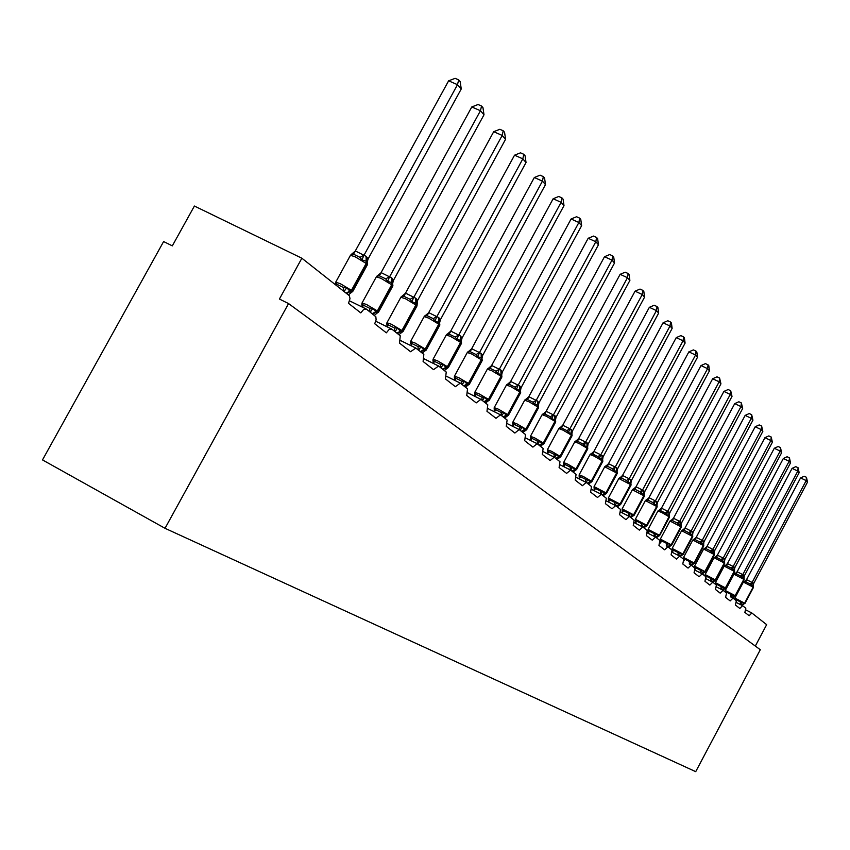 <?xml version="1.0" encoding="UTF-8"?>
<svg xmlns="http://www.w3.org/2000/svg" width="850" height="850" viewBox="0 0 850 850"><rect width="100%" height="100%" fill="white"/><g stroke="black" fill="none" stroke-linecap="round" stroke-linejoin="round"><path stroke-width="1.27" d="M42.5 459.914L163.614 241.549L172.316 245.873L194.395 206.04L301.867 258.219L279.416 299.041L288.564 303.578L165.028 528.307L42.5 459.914M301.867 258.219L349.371 295.726L349.998 298.605L348.5 303.322L360.783 312.896L363.619 309.496L366.435 309.124L375.838 316.742L376.125 319.812L374.723 323.765L386.346 332.828L389.087 329.502L391.786 329.109L400.244 335.782L399.553 343.134L410.582 351.73L415.809 348.054L423.831 354.376L423.109 361.494L433.564 369.654L438.6 366.021L446.229 372.034L445.464 378.93L455.409 386.686L460.264 383.106L467.521 388.822L466.735 395.516L476.202 402.889L480.888 399.351L487.783 404.802L486.976 411.294L495.996 418.328L500.522 414.842L507.11 420.027L506.271 426.339L514.877 433.054L519.159 429.537L525.534 434.562L524.684 440.704L532.897 447.111L537.136 443.711L543.139 448.439L542.279 454.41L550.131 460.541L554.232 457.183L559.98 461.709L559.098 467.532L566.61 473.386L570.584 470.082L576.088 474.417L575.195 480.08L582.388 485.701L586.256 482.428L591.526 486.582L590.612 492.108L597.518 497.494L601.269 494.264L606.316 498.249L605.402 503.646L612.032 508.81L615.676 505.623L620.521 509.447L619.597 514.707L625.961 519.669L629.436 516.481L634.164 520.2L633.239 525.342L639.349 530.113L642.738 526.968L647.275 530.538L646.351 535.564L652.226 540.154L655.584 537.094L659.887 540.483L658.952 545.403L664.615 549.812L667.888 546.784L672.031 550.067L671.096 554.859L676.547 559.119L679.681 556.091L683.729 559.289L682.794 563.986L688.054 568.087L691.156 565.133L695.013 568.183L694.067 572.773L699.136 576.736L702.174 573.824L705.893 576.757L704.947 581.262L709.846 585.076L712.757 582.176L716.391 585.034L715.456 589.454L720.173 593.13L723.063 590.293L726.537 593.034L725.592 597.359L730.161 600.918L732.987 598.113L736.344 600.759L735.399 605.009L739.819 608.451L742.539 605.646L745.822 608.239L744.876 612.393L749.158 615.729L751.814 612.967L745.875 609.928L751.74 612.935M755.321 646.074L766.657 624.665L751.814 612.967M288.564 303.578L760.293 649.719L695.714 771.662L165.028 528.307M335.612 284.739L335.814 282.338L336.94 284.336L343.474 287.523L346.715 287.64L351.156 292.666L348.829 294.557M366.254 264.637L367.487 264.562L367.2 262.076L366.18 261.163L361.898 259.93L360.028 257.337L353.473 254.192L350.986 254.692L355.374 250.984L366.095 256.328L368.135 258.868L461.252 88.953L457.491 84.681L364.034 255.159M448.63 80.824L455.132 78.338L458.671 79.879L457.491 84.681L448.63 80.824L355.3 250.973M344.101 291.518L346.715 287.64M367.211 262.087L368.135 258.868M361.898 259.93L363.938 255.329M458.671 79.879L460.169 81.589L461.252 88.953M361.962 305.554L362.164 303.174L363.269 305.139L369.676 308.274L372.821 308.391L377.017 313.172L374.754 315.01M391.765 285.887L392.902 285.823L392.636 283.411L391.68 282.551L387.579 281.403L385.751 278.885L379.334 275.793L376.89 276.261L381.161 272.648L391.584 277.844L393.507 280.266L484.001 114.793L480.441 110.744L389.629 276.739M471.782 106.951L478.082 104.507L481.546 106.016L480.441 110.744L471.782 106.951L381.076 272.638M370.26 312.141L372.821 308.391M392.636 283.422L393.507 280.266M387.579 281.403L389.534 276.909M481.546 106.016L482.97 107.642L484.001 114.793M386.92 325.263L387.122 322.926L388.227 324.849L394.485 327.93L397.556 328.036L401.519 332.616L399.309 334.39M416.744 303.631L411.899 301.75L410.125 299.296L403.846 296.257L401.444 296.703L405.588 293.165L415.735 298.223L417.552 300.539L505.569 139.273L502.191 135.437L413.876 297.192M493.712 131.697L499.832 129.296L503.221 130.783L502.191 135.437L493.712 131.697L405.503 293.154M395.048 331.681L397.556 328.036M415.937 306.032L416.989 305.968L417.552 300.539M411.899 301.75L413.78 297.351M503.221 130.783L504.571 132.324L505.569 139.273M410.603 343.974L410.794 341.658L411.899 343.549L418.03 346.566L421.016 346.683L424.777 351.061L422.609 352.771M439.726 325.316L439.599 322.809L434.977 321.056L433.245 318.654L427.093 315.679L424.745 316.094L428.761 312.641L438.653 317.56L440.364 319.77L526.033 162.509L522.824 158.865L436.868 316.593M514.537 155.189L520.476 152.83L523.791 154.296L522.824 158.865L514.537 155.189L428.687 312.63M418.561 350.221L421.016 346.683M439.609 322.809L440.364 319.77M434.977 321.056L436.783 316.752M523.791 154.296L525.077 155.762L526.033 162.509M433.096 361.749L433.298 359.454L434.382 361.314L440.385 364.278L443.296 364.384L446.877 368.592L444.752 370.249M461.444 343.453L461.327 341.031L460.541 340.319L456.896 339.394L455.196 337.046L449.183 334.124L446.866 334.507L450.787 331.139L460.413 335.931L462.039 338.045L545.487 184.599L542.438 181.135L458.724 335.027M534.321 177.512L540.101 175.185L543.341 176.63L542.438 181.135L534.321 177.512L450.702 331.128M440.895 367.827L443.296 364.384M461.327 341.031L462.039 338.045M456.896 339.394L458.639 335.176M543.341 176.63L544.563 178.022L545.487 184.599M454.357 380.152L454.697 376.38L455.77 378.207L461.656 381.129L464.493 381.225L467.893 385.263L465.811 386.867M482.12 360.719L482.003 358.371L481.259 357.701L477.743 356.83L476.085 354.546L470.188 351.666L467.925 352.038L471.729 348.734L481.132 353.409L482.662 355.438L563.996 205.626L561.096 202.321L479.506 352.559M553.148 198.751L558.769 196.467L561.946 197.891L561.096 202.321L553.148 198.751L471.654 348.723M462.134 384.572L464.493 381.225M482.003 358.371L482.662 355.438M477.743 356.83L479.432 352.707M561.946 197.891L563.104 199.219L563.996 205.626M474.714 396.27L475.076 392.509L476.138 394.304L481.908 397.163L484.681 397.269L487.911 401.147L485.881 402.698M501.808 377.156L501.691 374.882L497.601 373.437L495.986 371.206L490.206 368.379L487.974 368.73L491.683 365.5L500.852 370.058L502.318 372.002L581.634 225.654L578.871 222.509L499.311 369.251M571.083 218.992L576.555 216.739L579.668 218.142L578.871 222.509L571.083 218.992L491.608 365.489M482.364 400.52L484.681 397.269M501.691 374.892L502.318 372.002M497.601 373.437L499.226 369.399M579.668 218.142L580.773 219.406L581.634 225.654M494.328 409.551L494.509 407.883L495.561 409.647L501.213 412.462L503.922 412.558L507.014 416.288L505.017 417.796M520.582 392.838L520.466 390.628L516.534 389.279L514.951 387.09L509.288 384.317L507.089 384.646L510.701 381.48L519.658 385.932L521.05 387.802L598.464 244.758L595.818 241.751L518.181 385.167M588.179 238.287L593.523 236.077L596.572 237.458L595.818 241.751L588.179 238.287L510.638 381.469M501.649 415.735L503.922 412.558M494.137 411.644L494.509 407.883M520.466 390.639L521.05 387.802M516.534 389.279L518.107 385.316M596.572 237.458L597.624 238.669L598.464 244.758M512.879 424.203L513.06 422.556L514.101 424.288L519.648 427.061L522.293 427.157L525.236 430.748L523.281 432.214M538.507 407.809L537.763 405.11L534.597 404.388L533.056 402.263L527.499 399.521L525.342 399.829L528.87 396.737L537.614 401.083L538.932 402.879L614.529 263.001L612 260.132L536.201 400.361M604.509 256.711L609.716 254.543L612.712 255.903L612 260.132L604.509 256.711L528.796 396.727M520.062 430.249L522.293 427.157M512.667 426.307L513.06 422.556M538.39 405.673L538.932 402.879M534.597 404.388L536.127 400.509M612.712 255.903L613.721 257.051L614.529 263.001M530.602 438.196L530.783 436.581L531.813 438.292L537.264 441.001L539.846 441.108L542.661 444.561L540.738 445.995M555.634 422.121L555.518 420.038L551.873 418.837L550.354 416.744L544.903 414.056L542.789 414.354L546.221 411.315L554.774 415.565L556.028 417.297L629.882 280.436L627.47 277.695L553.414 414.885M620.128 274.327L625.207 272.191L628.139 273.53L627.47 277.695L620.128 274.327L546.146 411.304M537.657 444.114L539.846 441.108M530.379 440.311L530.783 436.581M555.518 420.038L556.028 417.297M551.873 418.837L553.339 415.023M628.139 273.53L629.096 274.635L629.882 280.436M547.559 451.594L547.74 449.99L548.76 451.669L554.104 454.346L556.633 454.442L559.321 457.778L557.43 459.17M572.018 435.816L571.338 433.277L568.384 432.65L566.897 430.61L561.553 427.964L559.47 428.241L560.139 427.614M635.056 291.178L640.018 289.074L642.898 290.392L642.26 294.493L644.576 297.118L572.39 431.078L569.808 428.91L642.26 294.493L635.056 291.178L562.753 425.255L569.883 428.772M559.47 428.241L562.753 425.255M554.476 457.385L556.633 454.442M547.315 453.709L547.74 449.99M571.901 433.787L572.39 431.078M568.384 432.65L569.808 428.91M642.898 290.392L643.822 291.454L644.576 297.118M563.794 464.429L563.964 462.836L564.984 464.493L570.233 467.118L572.709 467.213L575.28 470.443L573.421 471.782M587.711 448.917L587.063 446.473L584.194 445.878L582.739 443.87L577.49 441.267L575.439 441.533L576.162 440.895M649.357 307.317L654.202 305.246L657.029 306.553L656.434 310.59L658.644 313.098L588.041 444.284L585.576 442.202L656.434 310.59L649.357 307.317L578.648 438.611L585.65 442.074M575.439 441.533L578.648 438.611M570.594 470.082L572.709 467.213M563.539 466.533L563.964 462.836M587.594 446.951L588.041 444.284M584.194 445.878L585.576 442.202M657.029 306.553L657.911 307.562L658.644 313.098M579.36 476.723L579.53 475.139L580.529 476.765L585.682 479.358L588.115 479.453L590.58 482.566L588.753 483.884M602.746 461.486L602.129 459.106L599.346 458.543L597.922 456.588L592.758 454.027L590.75 454.283L591.483 453.624M663.074 322.788L667.803 320.748L670.576 322.033L670.013 326.007L672.138 328.419L603.054 456.939L600.759 454.814L670.013 326.007L663.074 322.788L593.884 451.414L600.759 454.814M590.75 454.283L593.884 451.414M586.001 482.29L588.115 479.453M579.084 478.816L579.53 475.139M602.639 459.563L603.054 456.939M599.346 458.543L600.695 454.952M670.576 322.033L671.426 323L672.138 328.419M594.278 488.516L594.447 486.944L595.436 488.548L600.504 491.098L602.884 491.183L605.253 494.211L603.457 495.486M617.174 473.535L616.579 471.229L613.881 470.709L612.489 468.786L607.41 466.267L605.434 466.501L606.188 465.842M676.228 337.631L680.85 335.623L683.581 336.887L683.049 340.808L685.089 343.113L617.451 469.083L615.251 467.043L683.049 340.808L676.228 337.631L608.504 463.686L615.251 467.043M605.434 466.501L608.504 463.686M600.78 494.009L602.884 491.183M593.991 490.599L594.447 486.944M617.058 471.665L617.451 469.083M613.881 470.709L615.188 467.171M683.581 336.887L684.388 337.811L685.089 343.113M608.611 499.842L608.77 498.281L609.758 499.853L614.731 502.361L617.058 502.456L619.342 505.378L617.567 506.621M631.019 485.116L630.445 482.874L627.831 482.375L626.461 480.494L621.477 478.008L619.533 478.242L620.298 477.562M688.851 351.879L693.388 349.902L696.054 351.146L695.555 355.013L697.51 357.234L631.284 480.739L629.17 478.773L695.555 355.013L688.851 351.879L622.529 475.469L629.17 478.773M619.533 478.242L622.529 475.469M614.975 505.261L617.058 502.456M608.313 501.904L608.77 498.281M630.912 483.289L631.284 480.739M627.831 482.375L629.106 478.901M696.054 351.146L696.841 352.038L697.51 357.234M622.37 510.723L622.54 509.171L623.507 510.723L628.394 513.188L630.689 513.283L632.878 516.109L631.136 517.321M644.332 496.23L643.779 494.052L641.24 493.584L639.891 491.736L634.992 489.292L633.08 489.515L633.845 488.835M700.995 365.574L705.426 363.619L708.05 364.852L707.582 368.656L709.463 370.802L644.566 491.938L642.536 490.046L707.582 368.656L700.995 365.574L636.013 486.795L642.536 490.046M633.08 489.515L636.013 486.795M628.607 516.067L630.689 513.283M622.062 512.763L622.54 509.171M644.215 494.445L644.566 491.938M641.24 493.584L642.472 490.174M708.05 364.852L708.804 365.712L709.463 370.802M635.609 521.188L635.779 519.637L636.735 521.167L641.537 523.6L643.79 523.685L645.894 526.437L644.173 527.616M657.124 506.929L656.593 504.804L654.128 504.369L652.811 502.552L647.987 500.151L646.106 500.353L646.882 499.672M712.661 378.739L717.007 376.826L719.589 378.038L719.143 381.788L720.949 383.849L657.337 502.711L655.329 501.011L719.143 381.788L712.661 378.739L648.975 497.686L655.393 500.894M646.106 500.353L648.975 497.686M641.718 526.447L643.79 523.685M635.29 523.207L635.779 519.637M657.018 505.187L657.337 502.711M654.128 504.369L655.329 501.011M719.589 378.038L720.949 383.849M648.348 531.25L648.508 529.72L649.453 531.218L654.192 533.619L656.391 533.704L658.421 536.371L656.721 537.519M669.439 517.225L668.929 515.153L666.528 514.739L665.231 512.964L660.492 510.595L658.633 510.786L659.419 510.096M723.903 391.414L728.153 389.523L730.692 390.724L730.267 394.421L732.009 396.397L669.641 513.081L667.696 511.445L730.267 394.421L723.903 391.414L661.449 508.162L667.76 511.328M658.633 510.786L661.449 508.162M654.33 536.446L656.391 533.704M648.019 533.247L648.508 529.72M669.332 515.514L669.641 513.081M666.528 514.739L667.696 511.445M730.692 390.724L732.009 396.397M660.609 540.951L660.769 539.421L661.714 540.898L666.368 543.256L668.525 543.341L670.48 545.934L668.812 547.06M681.307 527.138L680.808 525.119L678.47 524.726L677.195 522.984L672.531 520.646L670.703 520.837L671.5 520.136M734.719 403.623L738.884 401.763L741.381 402.942L740.977 406.587L742.656 408.499L681.477 523.058L679.607 521.486L740.977 406.587L734.719 403.623L673.466 518.256L679.671 521.369M670.703 520.837L673.466 518.256M666.474 546.072L668.525 543.341M660.269 542.916L660.769 539.421M681.19 525.459L681.477 523.058M678.47 524.726L679.607 521.486M741.381 402.942L742.656 408.499M672.435 550.29L672.594 548.771L673.519 550.226L678.098 552.553L680.223 552.638L682.104 555.156L680.457 556.251M692.729 536.69L692.251 534.724L689.977 534.352L688.723 532.642L684.144 530.336L682.338 530.517L683.145 529.816M745.153 415.395L749.232 413.557L751.687 414.715L751.304 418.317L752.93 420.155L692.888 532.684L691.082 531.165L751.304 418.317L745.153 415.395L685.036 527.988L691.146 531.048M682.338 530.517L685.036 527.988M678.183 555.337L680.223 552.638M672.414 550.715L672.594 548.771M692.622 535.054L692.888 532.684M689.977 534.352L691.082 531.165M751.687 414.715L752.93 420.155M683.825 559.3L683.984 557.781L684.909 559.226L689.414 561.51L691.496 561.595L693.313 564.049L691.698 565.122M703.758 545.902L703.29 543.989L701.069 543.639L699.847 541.949L695.332 539.686L693.547 539.856L694.365 539.155M755.204 426.743L759.209 424.926L761.632 426.084L761.271 429.622L762.832 431.396L703.896 541.96L702.153 540.494L761.271 429.622L755.204 426.743L696.203 537.359L702.217 540.388M693.547 539.856L696.203 537.359M689.477 564.273L691.496 561.595M683.825 559.385L683.984 557.781M703.641 544.298L703.896 541.96M701.069 543.639L702.153 540.494M761.632 426.084L762.832 431.396M694.981 566.482L694.822 568.034L694.981 566.482L695.895 567.906L700.326 570.159L702.376 570.244L704.14 572.624L702.536 573.676M714.393 554.795L713.947 552.925L711.779 552.596L710.568 550.938L706.127 548.696L704.374 548.866L705.192 548.154M764.915 437.697L768.836 435.901L771.226 437.038L770.876 440.534L772.384 442.255L714.51 550.917L712.831 549.504L770.876 440.534L764.915 437.697L706.977 546.412L712.895 549.387M704.374 548.866L706.977 546.412M700.368 572.9L702.376 570.244M714.287 553.222L714.51 550.917M711.779 552.596L712.831 549.504M771.226 437.038L772.384 442.255M705.606 574.887L705.447 576.406L705.606 574.887L706.499 576.279L710.866 578.51L712.884 578.584L714.584 580.911L713.001 581.931M724.657 563.38L724.232 561.553L722.117 561.244L720.928 559.608L716.55 557.409L714.829 557.558L715.647 556.856M774.286 448.269L778.143 446.505L780.491 447.631L780.162 451.074L781.617 452.731L724.774 559.566L723.201 558.089L780.162 451.074L774.286 448.269L717.379 555.146L723.201 558.089M714.829 557.558L717.379 555.146M710.898 581.219L712.884 578.584M724.551 561.839L724.774 559.566M722.117 561.244L723.148 558.195M780.491 447.631L781.617 452.731M715.859 582.994L715.7 584.492L715.859 582.994L716.752 584.375L721.055 586.574L723.031 586.649L724.678 588.912L723.106 589.921M734.581 571.668L734.166 569.883L732.094 569.596L730.936 567.991L726.622 565.813L724.923 565.962L725.741 565.25M783.339 458.49L787.132 456.748L789.438 457.853L789.129 461.263L790.532 462.857L734.676 567.917L733.168 566.493L789.129 461.263L783.339 458.49L727.43 563.593L733.168 566.493M724.923 565.962L727.43 563.593M721.055 589.263L723.031 586.649M734.474 570.159L734.676 567.917M732.094 569.596L733.114 566.599M789.438 457.853L790.532 462.857M725.773 590.846L725.624 592.312L725.773 590.846L726.654 592.206L730.894 594.373L732.838 594.447L734.432 596.657L732.87 597.656M744.175 579.689L743.771 577.947L741.753 577.671L740.605 576.088L736.355 573.941L734.676 574.09L735.505 573.378M792.094 468.371L795.812 466.65L798.086 467.744L797.799 471.102L799.159 472.653L744.26 575.992L742.794 574.611L797.799 471.102L792.094 468.371L737.141 571.753L742.794 574.611M734.676 574.09L737.141 571.753M730.883 597.04L732.838 594.447M744.069 578.213L744.26 575.992M741.753 577.671L742.741 574.717M798.086 467.744L799.159 472.653M735.006 599.463L735.367 598.432L736.238 599.771L740.414 601.906L742.326 601.981L743.867 604.138L742.316 605.126M753.451 587.446L753.058 585.735L751.092 585.48L749.955 583.929L745.779 581.814L744.122 581.952L744.951 581.23M800.562 477.923L804.217 476.234L806.459 477.307L806.183 480.622L807.5 482.12L753.525 583.801L752.112 582.463L806.183 480.622L800.562 477.923L746.534 579.647L752.112 582.463M744.122 581.952L746.534 579.647M740.393 604.552L742.326 601.981M735.207 599.866L735.367 598.432M753.344 585.99L753.525 583.801M751.092 585.48L752.059 582.569M806.459 477.307L807.5 482.12M742.464 605.614L736.398 602.523M722.936 590.229L716.465 586.925L723.021 590.261M712.661 582.133L705.968 578.722M702.026 573.75L695.098 570.222M679.575 556.049L672.138 552.277L679.681 556.091M648.114 530.825L648.082 529.391L659.164 535.107L655.414 536.998L647.392 532.939L655.52 537.051M642.6 526.915L634.291 522.707L642.738 526.968M629.298 516.428L620.67 512.072L629.436 516.481M615.453 505.516L606.475 500.99L615.602 505.58M601.035 494.147L591.685 489.451L601.12 494.179M586.001 482.311L576.268 477.413M570.329 469.944L560.171 464.854M553.945 457.045L543.362 451.743L554.051 457.077M536.839 443.551L525.767 438.026L536.945 443.594M518.925 429.441L507.365 423.672L519.042 429.484M500.172 414.662L488.059 408.638L500.289 414.704M480.505 399.171L467.819 392.87L480.632 399.213M459.861 382.904L446.547 376.306L459.999 382.946M438.154 365.797L424.182 358.902M415.321 347.809L400.626 340.574M391.255 328.854L375.785 321.247L391.436 328.908M365.861 308.848L349.552 300.858L366.053 308.911M346.651 293.526L351.985 290.668L352.623 291.688M351.156 292.666L352.771 291.422L367.487 264.562L366.722 263.776L366.605 256.753M335.495 283.571L335.697 282.2L340.276 283.666L351.985 290.668L366.722 263.776L355.056 256.711L350.434 255.351L335.856 281.924M366.095 256.328L366.223 263.362L351.475 290.264L346.141 293.123M343.74 291.231L343.474 287.523M336.674 285.653L336.94 284.336M360.028 257.337L363.97 255.096M353.473 254.192L355.374 250.984M372.683 314.043L377.889 311.27L378.473 312.216M377.017 313.172L378.611 311.971L392.902 285.823L392.201 285.101L392.062 278.237M361.834 304.47L362.015 303.025L366.562 304.523L377.889 311.27L392.201 285.101L380.928 278.279L376.327 276.877L362.153 302.77M391.584 277.844L391.723 284.697L377.4 310.888L372.194 313.661M369.909 311.865L369.676 308.274M362.599 307.222L363.269 305.139M385.751 278.885L389.566 276.686M379.334 275.793L381.161 272.648M397.343 333.487L402.422 330.799L402.964 331.67M401.519 332.616L403.091 331.447L416.989 305.968L416.341 305.288L416.192 298.605M386.793 324.254L386.941 322.745L391.457 324.275L402.422 330.799L416.341 305.288L405.429 298.701L400.86 297.277L387.069 322.522M415.735 298.223L415.894 304.916L401.965 330.438L396.876 333.126M394.697 331.404L394.485 327.93M387.483 326.963L388.227 324.849M410.125 299.296L413.812 297.139M403.846 296.257L405.588 293.165M420.739 351.932L425.701 349.318L426.201 350.126M424.777 351.061L426.317 349.924L439.843 325.082L439.078 317.921M410.465 343.007L410.592 341.466L415.076 343.017L425.701 349.318L439.248 324.456L428.666 318.091L424.139 316.636L410.709 341.254M438.653 317.56L438.812 324.094L425.266 348.978L420.304 351.592M418.221 349.956L418.03 346.566M411.092 345.695L411.899 343.549M433.245 318.654L436.815 316.54M427.093 315.679L428.761 312.641M442.967 369.463L447.812 366.924L448.279 367.657M446.877 368.592L448.386 367.476L461.561 343.241L460.828 336.281M432.958 360.804L433.064 359.242L437.516 360.814L447.812 366.924L461.008 342.656L450.744 336.494L446.25 335.017L433.171 359.061M460.413 335.931L460.594 342.316L447.397 366.594L442.553 369.134M440.555 367.561L440.385 364.278M433.511 363.481L434.382 361.314M455.196 337.046L458.671 334.974M449.183 334.124L450.787 331.139M464.111 386.134L468.849 383.658L469.285 384.349M467.893 385.263L469.381 384.179L482.226 360.517L481.514 353.738M454.346 377.74L454.442 376.157L458.851 377.74L468.849 383.658L481.706 359.986L471.75 354.014L467.288 352.516L454.538 375.987M481.132 353.409L481.312 359.656L468.456 383.35L463.717 385.826M461.805 384.317L461.656 381.129M454.846 380.396L455.77 378.207M476.085 354.546L479.464 352.506M470.188 351.666L471.729 348.734M484.256 402.007L488.888 399.606L489.292 400.244M487.911 401.147L489.377 400.084L501.904 376.975L501.224 370.366M474.725 393.848L474.799 392.275L479.177 393.869L488.888 399.606L501.415 376.476L491.746 370.685L487.326 369.176L474.884 392.116M500.852 370.058L501.054 376.168L488.506 399.309L483.873 401.71M482.046 400.276L481.908 397.163M475.171 396.493L476.138 394.304M495.986 371.206L499.258 369.197M490.206 368.379L491.683 365.5M503.455 417.148L507.992 414.811L508.374 415.406M507.014 416.288L508.449 415.257L520.668 392.679L520.009 386.229M494.158 409.211L494.211 407.628L498.546 409.243L507.992 414.811L520.221 392.201L510.818 386.591L506.441 385.061L494.286 407.49M519.658 385.932L519.871 391.914L507.631 414.524L503.094 416.872M501.341 415.48L501.213 412.462M494.551 411.846L495.561 409.647M514.951 387.09L518.128 385.114M509.288 384.317L510.701 381.48M521.783 431.609L526.224 429.324L526.586 429.877M525.236 430.748L526.66 429.739L538.592 407.66L537.954 401.37M512.699 423.874L512.741 422.291L517.044 423.916L526.224 429.324L538.167 407.224L529.019 401.763L524.673 400.223L512.816 422.163M537.614 401.083L537.827 406.938L525.884 429.048L521.443 431.332M519.754 430.004L519.648 427.061M513.049 426.498L514.101 424.288M533.056 402.263L536.148 400.318M527.499 399.521L528.87 396.737M539.304 445.421L543.649 443.19L543.989 443.7M542.661 444.561L544.053 443.583L555.709 421.983L555.093 415.841M530.421 437.877L530.453 436.305L534.714 437.931L543.649 443.19L555.316 421.568L546.412 416.266L542.109 414.715L530.517 436.188M554.774 415.565L554.997 421.303L543.32 442.924L538.974 445.156M537.359 443.881L537.264 441.001M530.719 440.481L531.813 438.292M550.354 416.744L553.371 414.842M544.903 414.056L546.221 411.315M556.059 458.628L560.32 456.45L560.639 456.939M559.321 457.778L560.702 456.822L572.093 435.678L571.497 429.686M547.368 451.265L547.389 449.714L551.618 451.339L560.32 456.45L571.721 435.296L563.051 430.142L558.779 428.581L547.453 449.597M571.189 429.42L571.412 435.041L560.012 456.206L555.751 458.384M554.189 457.151L554.104 454.346M547.634 453.868L548.76 451.669M566.897 430.61L569.84 428.729M561.553 427.964L562.817 425.266M572.103 471.283L576.576 469.604M575.28 470.443L576.64 469.498L587.775 448.8L587.201 442.935M563.603 464.089L563.603 462.549L567.789 464.174L576.279 469.158L587.424 448.439L578.977 443.424L574.749 441.862L563.667 462.442M586.904 442.691L587.138 448.194L575.981 468.913L571.806 471.038M570.297 469.922L570.233 467.118M563.826 466.671L564.984 464.493M582.739 443.87L585.607 442.021M577.49 441.267L578.712 438.621M587.488 483.406L591.855 481.748M590.58 482.566L591.908 481.652L602.809 461.38L602.246 455.642M579.148 476.372L579.148 474.842L583.302 476.478L591.579 481.323L602.48 461.029L594.235 456.142L590.049 454.58L579.201 474.746M601.959 455.398L602.204 460.796L591.292 481.1L587.191 483.172M585.724 482.152L585.682 479.358M579.349 478.943L580.529 476.765M597.922 456.588L600.716 454.771M592.758 454.027L593.948 451.414M602.236 495.029L606.518 493.404M605.253 494.211L606.56 493.308L617.227 473.439L616.686 467.819M594.065 488.155L594.065 486.646L606.252 493L616.919 473.11L604.732 466.788L594.107 486.551M616.409 467.596L616.654 472.887L605.976 492.777L601.959 494.817M600.536 493.882L600.504 491.098M594.235 490.716L595.436 488.548M612.489 468.786L615.209 467.001M607.41 466.267L608.568 463.696M616.399 506.196L620.585 504.581M619.342 505.378L620.628 504.496L631.072 485.021L630.541 479.517M608.388 499.46L608.377 497.973L620.33 504.209L630.785 484.712L618.832 478.497L608.419 497.888M630.286 479.304L630.53 484.5L620.064 503.997L616.133 505.984M614.741 505.144L614.731 502.361M608.526 502.01L609.758 499.853M626.461 480.494L629.128 478.731M621.477 478.008L622.593 475.479M629.999 516.928L634.1 515.334M632.878 516.109L634.143 515.249L644.374 496.145L643.864 490.758M622.147 510.329L622.136 508.853L633.866 514.983L644.109 495.858L632.368 489.759L622.179 508.778M643.609 490.546L643.854 495.646L633.611 514.781L629.744 516.715M628.394 515.961L628.394 513.188M622.264 512.858L623.507 510.723M639.891 491.736L642.494 490.004M634.992 489.292L636.076 486.806M643.089 527.234L647.105 525.661M645.894 526.437L647.137 525.597L657.178 506.844L656.668 501.574M635.386 520.774L635.354 519.318L646.882 525.332L656.912 506.579L645.394 500.586L635.396 519.244M656.423 501.362L656.678 506.377L646.638 525.141L642.834 527.043M641.527 526.352L641.537 523.6M635.471 523.292L636.735 521.167M652.811 502.552L655.35 500.852M647.987 500.151L649.039 497.696M655.669 537.158L659.611 535.617M658.421 536.371L659.653 535.543L669.481 517.14L668.992 511.966M668.759 511.774L669.014 516.694L659.398 535.298L669.247 516.885L661.895 512.571L657.921 510.999L648.125 529.316M654.16 536.361L654.192 533.619M648.178 533.332L649.453 531.218M665.231 512.964L667.718 511.286M660.492 510.595L661.513 508.172M667.792 546.731L671.659 545.19M670.48 545.934L671.691 545.126L681.339 527.064L680.861 521.985M660.376 540.504L660.344 539.081L671.457 544.893L681.116 526.819L669.991 521.029L660.376 539.017M680.638 521.794L680.893 526.628L671.234 544.712L667.516 546.593M666.326 545.987L666.368 543.256M660.418 542.991L661.714 540.898M677.195 522.984L679.628 521.326M672.531 520.646L673.519 518.266M679.437 555.974L683.273 554.423M682.104 555.156L683.304 554.359L692.771 536.616L692.293 531.643M672.191 549.833L672.148 548.431L683.081 554.147L692.548 536.392L681.615 530.697L672.18 548.367M692.081 531.462L692.336 536.212L682.858 553.966L679.182 555.847M678.045 555.263L678.098 552.553M672.222 552.309L673.519 550.226M688.723 532.642L691.103 531.006M684.144 530.336L685.1 527.988M690.678 564.889L694.471 563.327M693.313 564.049L694.492 563.263L703.789 545.838L703.322 540.951M683.581 558.832L683.538 557.441L694.291 563.061L703.577 545.615L692.835 540.026L683.57 557.388M703.12 540.77L703.375 545.445L694.078 562.891L690.434 564.761M689.35 564.209L689.414 561.51M683.942 560.894L684.909 559.226M699.847 541.949L702.174 540.345M695.332 539.686L696.256 537.37M701.526 573.484L705.266 571.912M704.14 572.624L705.298 571.859L714.425 554.731L713.968 549.929M694.577 567.503L694.535 566.143L705.096 571.668L714.223 554.529L703.651 549.015L694.556 566.089M713.766 549.759L714.021 554.359L704.894 571.497L701.282 573.367M700.262 572.836L700.326 570.159M695.279 569.096L695.895 567.906M710.568 550.938L712.852 549.355M706.127 548.696L707.03 546.423M712.003 581.782L715.7 580.21M714.584 580.911L715.732 580.157L724.689 563.316L724.242 558.609M705.192 575.886L705.139 574.536L715.541 579.976L724.508 563.125L714.106 557.706L705.171 574.483M724.051 558.439L724.306 562.966L715.339 579.817L711.769 581.666M710.791 581.166L710.866 578.51M706.106 577.139L706.499 576.279M720.928 559.608L723.169 558.046M716.55 557.409L717.432 555.156M722.117 589.804L725.624 587.998L724.678 588.912M725.804 588.179L734.612 571.614L734.177 566.982M715.445 583.982L715.392 582.643L725.624 587.998L734.432 571.434L724.2 566.1L715.424 582.601M733.986 566.822L734.241 571.274L725.433 587.849L721.894 589.688M720.959 589.22L721.055 586.574M716.433 585.076L716.752 584.375M730.936 567.991L733.125 566.451M726.622 565.813L727.483 563.603M731.903 597.561L735.526 595.967M734.432 596.647L735.548 595.924L744.196 579.636L743.771 575.089M725.358 591.802L725.305 590.484L735.378 595.754L744.026 579.466L733.964 574.207L725.326 590.442M743.591 574.929L743.846 579.307L735.186 595.616L731.691 597.444M730.798 596.987L730.894 594.373M726.346 592.886L726.654 592.206M740.605 576.088L742.762 574.568M736.355 573.941L737.194 571.763M741.37 605.051L743.867 604.138M744.972 603.426L753.472 587.403L753.058 582.919M734.952 599.367L734.899 598.071L744.802 603.266L753.312 587.233L743.399 582.059L734.921 598.028M752.877 582.771L753.143 587.084L744.632 603.117L741.168 604.945M740.308 604.509L740.414 601.906M735.93 600.44L736.238 599.771M749.955 583.929L752.069 582.431M745.779 581.814L746.587 579.657M415.48 347.862L400.637 340.553M438.303 365.851L424.192 358.881M570.414 469.976L560.182 464.844M586.096 482.332L576.279 477.402M702.121 573.793L695.098 570.212M712.757 582.176L705.968 578.712M742.539 605.646L736.398 602.512M377.081 276.006L376.486 276.601M401.689 296.374L401.009 297.022M425.021 315.701L424.267 316.391M447.185 334.082L446.377 334.804M468.265 351.571L467.404 352.314M488.336 368.231L487.433 368.996M507.461 384.126L506.526 384.891M525.725 399.298L524.758 400.074M543.171 413.801L542.183 414.577M559.852 427.678L558.854 428.453M575.832 440.969L574.823 441.734M591.133 453.698L590.112 454.463M605.816 465.917L604.796 466.682M619.905 477.647L618.885 478.401M633.452 488.92L632.421 489.664M646.468 499.757L645.437 500.501M658.994 510.191L657.964 510.924M671.054 520.232L670.023 520.954M682.678 529.922L681.657 530.634M693.887 539.251L692.867 539.962M704.703 548.261L703.683 548.962M715.137 556.963L714.138 557.653M725.231 565.367L724.232 566.047M734.984 573.495L733.986 574.164M744.409 581.347L743.431 582.016"/></g></svg>
